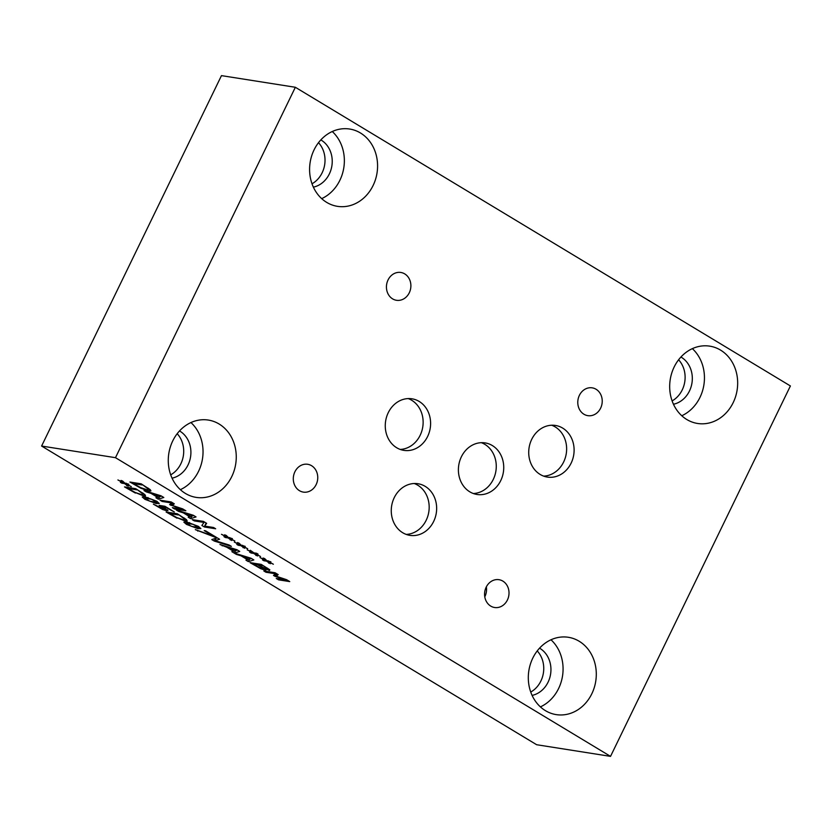 <?xml version="1.0" encoding="UTF-8"?>
<svg xmlns="http://www.w3.org/2000/svg" width="832" height="832" viewBox="0 0 832 832"><rect width="100%" height="100%" fill="white"/><g stroke="black" fill="none" stroke-linecap="round" stroke-linejoin="round"><path stroke-width="1.25" d="M262.226 565.562L258.939 565.042L264.503 568.235L267.207 568.703L262.434 565.115M266.906 569.036L267.467 568.162M258.939 565.042L259.397 564.096M257.691 564.845L253.542 564.19L259.74 567.715L262.61 568.724L262.974 568.162L257.691 564.845L258.149 563.898M262.61 568.724L263.245 567.601M253.542 564.19L253.999 563.254M264.638 568.672C266.323 569.868 266.458 570.357 265.044 570.159L260.728 568.693L249.995 562.619L261.227 564.387L269.786 569.764L269.485 570.502L264.784 568.36M266.001 570.076L265.044 570.159L265.46 569.296M269.786 569.764L269.485 570.502L269.828 569.795M242.934 556.39L248.217 559.572L250.848 558.813L242.934 556.39L243.204 555.828M250.848 558.813L251.108 558.282M234.364 553.093L251.035 558.241L253.833 559.936L248.373 561.642L245.97 560.196L247.562 559.749L241.03 555.818L236.34 554.382L231.868 551.678L233.449 551.242L226.928 547.3L219.929 544.482L236.933 549.734L239.73 551.418L234.364 553.093L235.56 550.638M241.03 555.818L241.311 555.235M236.34 554.382L236.631 553.79M248.373 561.642L249.558 559.187M228.821 547.882L234.104 551.065L236.746 550.306L228.821 547.882L229.102 547.31M236.746 550.306L236.995 549.775M222.238 545.875L222.518 545.282M226.928 547.3L227.209 546.728M214.708 537.077L195.322 529.63L213.044 535.912L204.214 530.587L205.535 530.795L216.393 537.337L214.708 537.077L214.989 536.494M197.756 531.107L198.006 530.587M198.328 527.415L193.242 524.358L186.43 523.276L191.485 526.344L198.328 527.415L198.765 526.604M187.013 522.07L186.326 523.359L186.961 522.059M198.224 526.282L200.886 528.59L197.839 528.653L186.534 524.43L183.841 522.111L186.898 522.049L198.224 526.282M178.329 514.956L169.686 513.594L176.894 517.608L182.863 519.605C184.579 519.875 184.933 519.542 183.903 518.617L178.547 514.509M184.954 518.492L184.465 519.501L184.215 517.993M169.686 513.594L170.144 512.647M177.008 518.18L166.119 512.013L177.351 513.781L186.482 519.688L187.158 520.874L185.214 521.03L177.216 517.754M125.694 483.943L128.201 486.148L124.498 483.558L121.836 483.184L120.401 482.31L123.209 482.789L117.905 479.95L123.531 482.643L121.025 480.438L122.616 481.031L124.706 483.028L128.814 484.276L125.975 483.787L131.3 486.637L125.694 483.943L126.048 483.215M125.975 483.787L126.235 483.246M121.836 483.184L122.117 482.602M124.498 483.558L124.758 483.038M126.62 485.566L126.89 485.004M136.708 489.84L128.066 488.478L135.273 492.492L141.242 494.499C142.969 494.77 143.312 494.437 142.293 493.511L136.926 489.393M143.333 493.376L142.844 494.385L142.594 492.877M128.066 488.478L128.523 487.542M135.398 493.074L124.498 486.907L135.73 488.675L144.862 494.582L145.548 495.768L143.593 495.924L135.606 492.648M156.707 502.299L151.632 499.252L144.81 498.17L149.864 501.228L156.707 502.299L157.144 501.498M145.392 496.964L144.706 498.254L145.34 496.954M156.614 501.166L159.276 503.485L156.229 503.547L144.914 499.325L142.22 496.995L145.278 496.943L156.614 501.166M167.69 510.162L166.733 510.796L162.521 509.454L153.379 504.15L164.414 509.392L165.069 509.059L159.13 505.367L164.923 506.282L174.304 511.94L165.807 507.406L162.812 506.938L167.97 510.734M162.812 506.938L163.249 506.022M164.414 509.392L165.36 508.456M229.06 544.981L231.369 546.374L214.25 541.05L211.796 539.573L217.142 537.794L219.575 539.261L214.989 540.654L229.06 544.981M214.989 540.654L216.226 538.096M214.25 541.05L215.582 538.314M278.512 579.831L276.245 578.458L285.917 579.977L274.872 576.254L273.489 575.411L275.642 573.789L265.97 572.26L263.848 570.981L275.08 572.749L278.19 574.621L276.203 576.212L286.582 579.686L289.744 581.599L278.512 579.831L278.97 578.885M276.203 576.212L277.254 574.059M265.97 572.26L266.396 571.376M275.642 573.789L275.902 573.248M274.872 576.254L276.234 573.446M295.35 87.277L221.468 75.629L41.6 446.046L536.65 744.723L610.532 756.371L790.4 385.954L295.35 87.277L115.482 457.683L610.532 756.371M41.6 446.046L115.482 457.683M267.769 561.538L270.275 563.742L266.583 561.153L263.91 560.768L262.475 559.905L265.294 560.373L259.979 557.544L265.606 560.238L263.099 558.033L264.69 558.626L266.791 560.622L270.899 561.87L268.05 561.382L273.374 564.231L267.769 561.538L268.122 560.81M242.102 546.052L244.608 548.257L240.916 545.667L238.243 545.282L236.808 544.419L239.626 544.887L234.312 542.058L239.938 544.752L237.432 542.547L239.023 543.14L241.124 545.137L245.232 546.385L242.382 545.896L247.707 548.746L242.102 546.052L242.455 545.324M215.665 528.778L204.433 526.999L201.885 525.46L204.006 522.423L194.314 520.905L192.202 519.626L203.424 521.394L206.658 523.338L204.651 526.094L213.543 527.498L215.665 528.778M178.547 511.389L176.249 509.995L193.242 515.247L196.04 516.932L190.58 518.638L188.178 517.192L189.769 516.755L183.238 512.814L178.547 511.389L178.838 510.796M150.259 489.705L150.946 490.901L148.99 491.057L140.795 488.207L129.906 482.04L141.138 483.808L150.259 489.705M146.307 491.93L144.009 490.547L161.002 495.799L163.81 497.484L158.34 499.19L155.948 497.744L157.529 497.307L151.008 493.366L146.307 491.93L146.598 491.348M185.858 510.786L174.626 509.018L172.349 507.645L182.031 509.174L169.603 504.608L171.756 502.975L162.084 501.446L159.962 500.167L171.194 501.946L174.294 503.818L172.318 505.409L182.697 508.882L185.858 510.786M229.268 538.314L231.774 540.519L228.082 537.93L225.41 537.545L223.974 536.671L226.793 537.15L221.478 534.31L227.105 537.004L224.598 534.799L226.19 535.392L228.29 537.389L232.398 538.647L229.549 538.148L234.874 541.008L229.268 538.314L229.622 537.586M254.935 553.8L257.442 556.005L253.75 553.415L251.077 553.03L249.642 552.157L252.46 552.635L247.146 549.796L252.772 552.49L250.266 550.285L253.958 552.874L256.62 553.259L258.066 554.133L255.216 553.634L260.541 556.494L254.935 553.8L255.289 553.072M255.216 553.634L255.476 553.093M251.077 553.03L251.358 552.448M253.75 553.415L253.999 552.885M255.861 555.422L256.142 554.85M229.549 538.148L229.809 537.607M225.41 537.545L225.701 536.962M228.082 537.93L228.332 537.399M230.194 539.937L230.474 539.365M174.626 509.018L175.084 508.082M172.318 505.409L173.358 503.246M162.084 501.446L162.51 500.573M171.756 502.975L172.016 502.434M170.986 505.44L172.349 502.632M152.901 493.948L158.184 497.13L160.826 496.361L152.901 493.948L153.171 493.376M160.826 496.361L161.075 495.841M151.008 493.366L151.278 492.794M158.34 499.19L159.536 496.735M142.116 484.973L133.463 483.61L140.67 487.625L146.64 489.632C148.366 489.902 148.72 489.57 147.69 488.634L142.334 484.526M148.73 488.509L148.242 489.518L147.992 488.01M133.463 483.61L133.921 482.664M185.141 513.396L190.414 516.578L193.055 515.819L185.141 513.396L185.411 512.824M193.055 515.819L193.315 515.289M183.238 512.814L183.518 512.242M190.58 518.638L191.766 516.183M204.433 526.999L204.859 526.126M204.651 526.094L206.138 523.026M194.314 520.905L194.74 520.021M204.006 522.423L204.256 521.893M242.382 545.896L242.642 545.355M238.243 545.282L238.534 544.71M240.916 545.667L241.166 545.137M243.027 547.674L243.308 547.113M268.05 561.382L268.31 560.841M263.91 560.768L264.191 560.196M266.583 561.153L266.833 560.622M268.694 563.16L268.975 562.598M672.11 400.91A25.178 21.778 99 0 0 678.59 359.778M681.772 415.75A39.135 33.862 99 0 0 703.903 384.842A39.135 33.862 99 0 0 692.349 348.639M673.473 404.248A25.178 21.778 99 0 0 691.933 383.209A25.178 21.778 99 0 0 681.294 357.24A25.178 21.778 99 0 0 680.919 357.022M720.533 350.095A39.135 33.862 -81 0 1 735.613 396.521A39.135 33.862 -81 0 1 697.58 423.467A39.135 33.862 -81 0 1 686.816 419.526A39.135 33.862 -81 0 1 671.736 373.1A39.135 33.862 -81 0 1 709.769 346.154A39.135 33.862 -81 0 1 720.533 350.095M312.021 183.789A25.178 21.778 99 0 0 318.5 142.667M321.682 198.63A39.135 33.862 99 0 0 343.814 167.721A39.135 33.862 99 0 0 332.259 131.518M313.383 187.138A25.178 21.778 99 0 0 331.843 166.098A25.178 21.778 99 0 0 321.204 140.13A25.178 21.778 99 0 0 320.83 139.901M360.443 132.974A39.135 33.862 -81 0 1 375.523 179.4A39.135 33.862 -81 0 1 337.49 206.346A39.135 33.862 -81 0 1 326.726 202.405A39.135 33.862 -81 0 1 311.646 155.979A39.135 33.862 -81 0 1 349.679 129.033A39.135 33.862 -81 0 1 360.443 132.974M170.706 474.833A25.178 21.778 99 0 0 177.185 433.701M180.367 489.663A39.135 33.862 99 0 0 202.488 458.765A39.135 33.862 99 0 0 190.944 422.552M172.068 478.171A25.178 21.778 99 0 0 190.518 457.132A25.178 21.778 99 0 0 179.889 431.163A25.178 21.778 99 0 0 179.504 430.934M219.118 424.018A39.135 33.862 -81 0 1 234.208 470.434A39.135 33.862 -81 0 1 196.175 497.39A39.135 33.862 -81 0 1 185.411 493.438A39.135 33.862 -81 0 1 170.321 447.023A39.135 33.862 -81 0 1 208.354 420.066A39.135 33.862 -81 0 1 219.118 424.018M530.743 692.058A25.178 21.778 99 0 0 537.222 650.926M540.405 706.888A39.135 33.862 99 0 0 562.526 675.99A39.135 33.862 99 0 0 550.982 639.777M532.106 695.396A25.178 21.778 99 0 0 550.555 674.357A25.178 21.778 99 0 0 539.926 648.388A25.178 21.778 99 0 0 539.542 648.159M579.155 641.243A39.135 33.862 -81 0 1 594.246 687.658A39.135 33.862 -81 0 1 556.213 714.615A39.135 33.862 -81 0 1 545.449 710.663A39.135 33.862 -81 0 1 530.358 664.248A39.135 33.862 -81 0 1 568.391 637.291A39.135 33.862 -81 0 1 579.155 641.243M473.325 493.522A26.104 22.578 99 0 0 495.477 473.21A26.104 22.578 99 0 0 484.848 444.361A26.104 22.578 99 0 0 481.343 442.686M492.305 445.536A26.104 22.578 -81 0 1 502.372 476.497A26.104 22.578 -81 0 1 477.006 494.468A26.104 22.578 -81 0 1 469.82 491.837A26.104 22.578 -81 0 1 459.763 460.876A26.104 22.578 -81 0 1 485.129 442.905A26.104 22.578 -81 0 1 492.305 445.536M400.192 449.426A26.104 22.578 99 0 0 422.344 429.114A26.104 22.578 99 0 0 411.705 400.265A26.104 22.578 99 0 0 408.21 398.58M419.172 401.44A26.104 22.578 -81 0 1 429.239 432.401A26.104 22.578 -81 0 1 403.874 450.372A26.104 22.578 -81 0 1 396.687 447.741A26.104 22.578 -81 0 1 386.63 416.78A26.104 22.578 -81 0 1 411.996 398.809A26.104 22.578 -81 0 1 419.172 401.44M406.203 534.404A26.135 22.61 99 0 0 428.386 514.072A26.135 22.61 99 0 0 417.737 485.191A26.135 22.61 99 0 0 414.232 483.506M425.204 486.366A26.135 22.61 -81 0 1 435.282 517.369A26.135 22.61 -81 0 1 409.885 535.361A26.135 22.61 -81 0 1 402.698 532.719A26.135 22.61 -81 0 1 392.631 501.727A26.135 22.61 -81 0 1 418.018 483.735A26.135 22.61 -81 0 1 425.204 486.366M543.67 476.122A26.135 22.61 99 0 0 565.843 455.79A26.135 22.61 99 0 0 555.194 426.91A26.135 22.61 99 0 0 551.689 425.235M562.671 428.095A26.135 22.61 -81 0 1 572.738 459.087A26.135 22.61 -81 0 1 547.352 477.079A26.135 22.61 -81 0 1 540.166 474.448A26.135 22.61 -81 0 1 530.088 443.446A26.135 22.61 -81 0 1 555.485 425.454A26.135 22.61 -81 0 1 562.671 428.095M311.584 465.712A14.082 12.178 -81 0 1 317.013 482.414A14.082 12.178 -81 0 1 303.326 492.107A14.082 12.178 -81 0 1 299.458 490.682A14.082 12.178 -81 0 1 294.029 473.99A14.082 12.178 -81 0 1 307.715 464.287A14.082 12.178 -81 0 1 311.584 465.712M404.726 273.894A14.082 12.178 -81 0 1 410.155 290.586A14.082 12.178 -81 0 1 396.479 300.29A14.082 12.178 -81 0 1 392.6 298.865A14.082 12.178 -81 0 1 387.171 282.162A14.082 12.178 -81 0 1 400.858 272.47A14.082 12.178 -81 0 1 404.726 273.894M484.775 596.825A14.082 12.178 99 0 0 486.346 586.841M502.861 581.11A14.082 12.178 -81 0 1 508.279 597.813A14.082 12.178 -81 0 1 494.603 607.506A14.082 12.178 -81 0 1 490.724 606.091A14.082 12.178 -81 0 1 485.306 589.389A14.082 12.178 -81 0 1 498.982 579.696A14.082 12.178 -81 0 1 502.861 581.11M596.066 389.262A14.082 12.178 -81 0 1 601.494 405.964A14.082 12.178 -81 0 1 587.818 415.657A14.082 12.178 -81 0 1 583.939 414.242A14.082 12.178 -81 0 1 578.521 397.54A14.082 12.178 -81 0 1 592.197 387.847A14.082 12.178 -81 0 1 596.066 389.262M189.228 523.463L189.644 522.61M197.839 528.653L198.817 526.646M185.214 521.03L186.046 519.314M143.593 495.924L144.425 494.208M147.607 498.347L148.023 497.505M156.229 503.547L157.206 501.53M166.733 510.796L167.242 509.746M148.99 491.057L149.833 489.33M267.415 569.005L267.748 568.339M263.401 568.693L263.786 567.882M165.568 508.581L165.194 509.35"/></g></svg>
